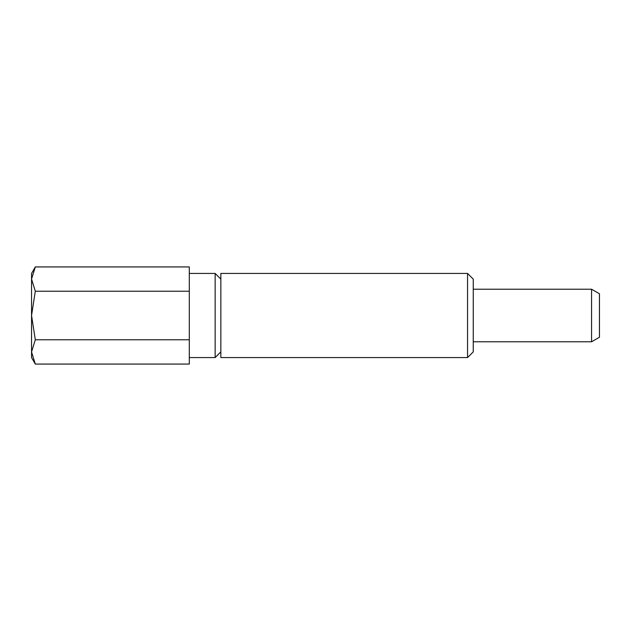 <?xml version="1.0" encoding="UTF-8"?>
<svg xmlns="http://www.w3.org/2000/svg" width="631" height="631" viewBox="0 0 631 631"><rect width="100%" height="100%" fill="white"/><g stroke="black" fill="none" stroke-linecap="round" stroke-linejoin="round"><path stroke-width="0.95" d="M35.304 364.071L31.55 357.564L31.55 351.932L35.304 339.786L31.55 315.5L31.55 351.932L35.304 364.071L189.3 364.071L189.3 266.929L35.304 266.929L31.55 273.436L31.55 279.068L35.304 266.929M467.555 357.564L473.25 351.877L473.25 279.123L467.555 273.436L220.85 273.436L220.85 357.564L467.555 357.564L467.555 273.436M189.3 357.564L215.155 357.564L220.85 351.877M220.85 279.123L215.155 273.436L189.3 273.436M31.55 279.068L31.55 315.5L35.304 291.214L31.55 279.068M215.155 273.436L215.155 357.564M189.3 291.214L35.304 291.214M189.3 339.786L35.304 339.786M473.25 289.211L591.562 289.211L591.562 341.789L473.25 341.789M591.562 289.211L599.45 293.762L599.45 337.238L591.562 341.789"/></g></svg>
